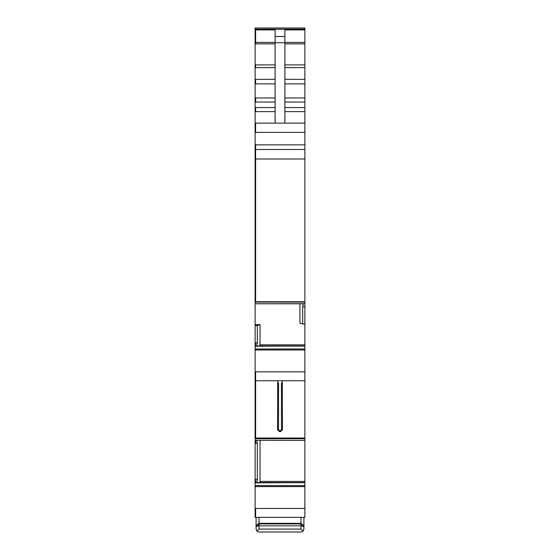 <?xml version="1.0" encoding="UTF-8"?>
<svg xmlns="http://www.w3.org/2000/svg" width="560" height="560" viewBox="0 0 560 560"><rect width="100%" height="100%" fill="white"/><g stroke="black" fill="none" stroke-linecap="round" stroke-linejoin="round"><path stroke-width="0.84" d="M304.885 28L255.605 28L304.885 28L304.885 306.726L302.687 306.726L303.317 303.702L255.115 303.779L255.115 517.363L304.885 517.363L304.885 438.032L255.115 438.032M275.121 123.137L275.121 29.904L255.115 29.904L255.115 29.281L304.885 29.169L255.605 29.169L255.605 28L255.115 28L255.115 29.281L255.605 29.176M275.121 36.498L284.879 36.498L284.879 29.904L304.885 29.904M255.115 29.904L255.115 303.786L255.605 303.793L255.115 303.786M255.115 123.137L304.885 123.137M304.885 144.865L255.605 144.865L255.605 149.485L304.885 149.485M255.115 159.012L255.605 159.012L255.605 149.485L255.115 149.485M304.885 159.012L255.605 159.012L255.605 301.749L255.115 301.749M255.115 324.723L260.057 324.569L260.008 345.926M260.057 324.569L257.313 325.556L257.313 342.811L256.683 346.248L304.885 345.926L304.885 323.904L302.687 323.981L302.687 306.726M302.687 323.981L299.943 323.183L299.943 303.793M255.605 324.723L255.605 325.619L255.115 325.619M257.313 325.556L255.605 325.619M257.271 345.926L304.885 345.926L304.885 438.032M304.885 371.847L255.605 371.847L255.605 380.751L255.115 380.751M255.115 438.718L255.605 438.718L255.605 380.751L304.885 380.751M255.115 479.416L257.313 479.416L257.313 443.338L256.683 440.314L304.885 440.405M257.313 479.416L256.683 482.86L304.885 482.685M284.879 36.498L284.879 123.137M255.115 302.106L255.605 301.749L304.885 301.749M282.303 380.751L282.436 429.737L281.463 429.737L280.49 430.717L280.49 431.69L282.436 429.737L280.49 431.69L279.51 431.69L280.49 431.69M277.697 380.751L277.564 429.737L279.51 431.69L279.51 430.717L280.49 430.717M260.008 482.538L260.057 440.405M257.271 482.538L304.885 482.538L256.809 482.685M304.885 508.459L255.605 508.459L255.605 517.363L259.749 517.363M304.885 323.904L304.885 306.726M277.697 382.76L278.537 382.802L278.537 429.737L277.564 429.737L279.51 431.69M303.891 526.386L300.979 523.908L300.979 525.833L303.905 526.652L303.905 529.074L302.897 531.279L300.979 532L259.021 532L257.103 531.279L256.095 529.074L256.949 531.146L259.021 529.074L300.979 529.074L303.051 531.146L300.979 532L259.021 532L256.949 531.146M303.905 529.074L303.051 531.146M303.905 517.363L303.905 526.61M259.021 517.363L259.021 523.334L300.979 523.334L303.905 525.791M256.095 529.074L256.109 526.386L259.021 525.833L259.021 523.908L300.979 523.908L300.979 517.363M256.095 517.363L256.095 526.61M256.109 526.386L259.021 523.908L259.021 523.334L256.095 525.791M255.605 29.904L255.605 42.399L255.115 42.399M275.121 42.399L255.605 42.399L255.605 43.82L255.115 43.82M255.115 64.904L275.121 64.904M255.605 43.82L275.121 43.82M255.605 64.904L255.605 67.613L255.115 67.613M255.115 79.359L275.121 79.359M255.605 67.613L275.121 67.613M255.605 79.359L255.605 83.867L255.115 83.867M255.115 97.965L275.121 97.965M255.605 83.867L275.121 83.867M255.605 97.965L255.605 102.025L255.115 102.025M255.115 107.562L275.121 107.562M255.605 102.025L275.121 102.025M255.605 107.562L255.605 111.629L255.115 111.629M255.605 111.629L275.121 111.629M255.605 123.137L255.605 132.391L255.115 132.391M255.605 132.391L304.885 132.391M255.605 144.865L255.115 144.865M304.885 303.702L303.317 303.702M255.605 302.106L304.885 302.106M255.605 303.779L303.191 303.786L255.605 303.779M260.057 344.827L304.885 344.827M257.313 342.811L255.115 342.811M255.605 342.811L255.605 346.248L255.115 346.248M255.115 349.013L304.885 349.013M256.767 346.108L304.885 346.108M255.605 346.248L256.683 346.248M255.605 349.013L255.605 349.993L255.115 349.993M255.605 349.993L304.885 349.993M255.605 371.847L255.115 371.847M256.683 440.314L255.115 440.314M255.605 438.718L304.885 438.718M255.605 440.314L255.605 443.338L255.115 443.338M255.605 443.338L257.313 443.338M255.605 479.416L255.605 482.86L255.115 482.86M255.115 485.625L304.885 485.625M256.767 482.72L304.885 482.72M255.605 482.86L256.683 482.86M255.605 485.625L255.605 486.605L255.115 486.605M255.605 486.605L304.885 486.605M255.605 508.459L255.115 508.459M275.121 42.707L284.879 42.707M284.879 42.399L304.885 42.399M256.809 346.073L304.885 346.073M281.463 429.737L281.463 382.802L282.303 382.76M278.537 429.737L279.51 430.717M260.057 481.439L304.885 481.439M284.879 43.82L304.885 43.82M284.879 64.904L304.885 64.904M284.879 67.613L304.885 67.613M284.879 79.359L304.885 79.359M284.879 83.867L304.885 83.867M284.879 97.965L304.885 97.965M284.879 102.025L304.885 102.025M284.879 107.562L304.885 107.562M284.879 111.629L304.885 111.629M259.021 529.074L259.021 525.833L300.979 525.833L300.979 529.074"/></g></svg>

